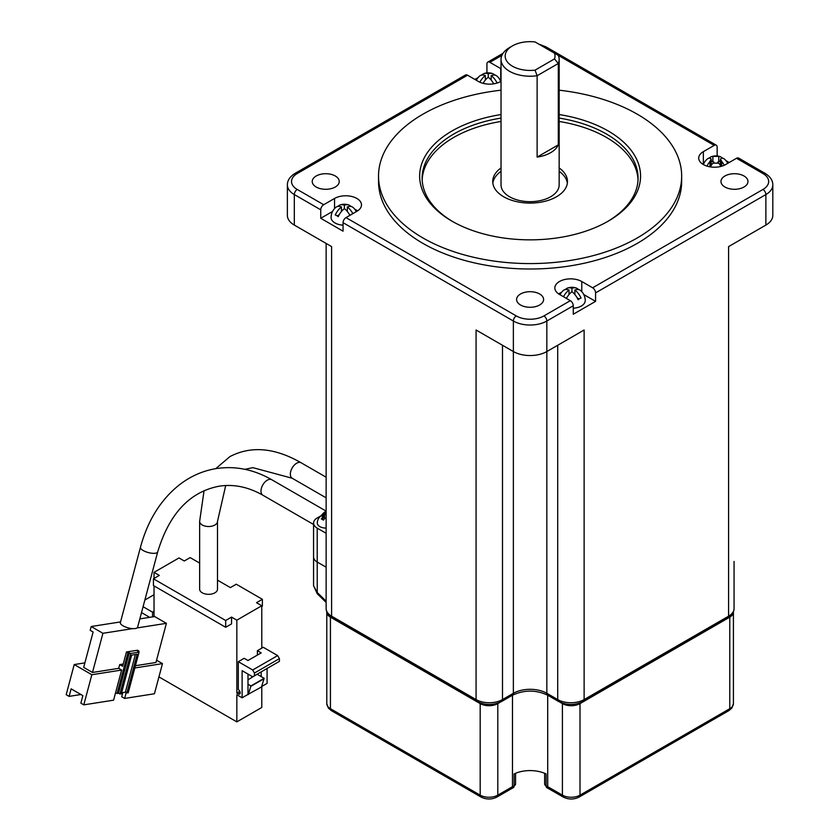 <?xml version="1.0" encoding="UTF-8"?>
<svg xmlns="http://www.w3.org/2000/svg" width="839" height="839" viewBox="0 0 839 839"><rect width="100%" height="100%" fill="white"/><g stroke="black" fill="none" stroke-linecap="round" stroke-linejoin="round"><path stroke-width="1.26" d="M326.13 512.828L317.215 517.967A12.459 7.194 0 0 0 313.566 523.054A12.459 7.194 0 0 0 317.215 528.14L326.13 533.289M317.215 528.14L317.215 562.046L326.13 567.195L317.215 562.046A12.459 7.194 180 0 1 313.566 556.96A12.459 7.194 0 0 0 317.215 562.046L317.257 593.76L326.13 602.423M515.566 773.296L515.566 783.993A4.153 2.402 180 0 1 514.087 785.828A24.918 14.389 0 0 0 512.482 786.678A4.153 2.402 -120 0 1 511.622 788.576L513.227 787.727A4.153 2.181 -115.9 0 0 514.087 785.828L514.087 773.957A24.918 14.389 180 0 1 546.116 773.957L546.116 785.828A4.153 2.402 180 0 1 544.637 783.993L544.637 773.296L544.637 783.993L546.976 787.727L563.263 797.05A4.153 2.402 -60 0 1 562.403 795.152L547.72 786.678A4.153 2.402 120 0 0 548.58 788.576M501.03 81.31A15.784 9.114 180 0 1 500.736 81.477A15.784 9.114 180 0 1 478.419 81.477L467.554 75.206L297.247 173.537A19.517 11.264 0 0 0 297.247 189.467L323.676 204.726L334.541 198.455A15.784 9.114 180 0 1 356.858 198.455A15.784 9.114 180 0 1 361.483 204.894A15.784 9.114 180 0 1 356.858 211.334L345.993 217.605L516.3 315.936A19.517 11.264 -0 0 0 543.903 315.936A4.153 2.402 60 0 1 546.839 321.022L546.839 693.308A23.67 13.665 0 0 0 513.363 693.308A4.153 2.402 -120 0 1 512.503 695.206C524.228 689.742 535.964 689.742 547.699 695.206L558.564 701.477A4.153 2.402 -60 0 1 557.704 699.579L546.839 693.308A4.153 2.402 120 0 0 547.699 695.206L547.72 786.678A24.918 14.389 180 0 0 546.116 785.828A4.153 2.181 115.9 0 0 546.976 787.727M733.412 611.925A12.459 7.194 180 0 1 733.422 612.061A12.459 7.194 180 0 1 729.773 617.147L580.011 703.606A12.459 7.194 180 0 1 562.403 703.606L560.106 702.274M500.096 702.274L497.8 703.606A12.459 7.194 180 0 1 480.181 703.606L330.43 617.147A12.459 7.194 180 0 1 326.78 612.061A12.459 7.194 180 0 1 326.78 611.925L326.78 656.14M326.13 601.185L317.215 592.481L313.566 585.748L317.257 593.76M326.13 518.03L324.557 518.691A8.6 4.961 120 0 0 323.382 520.17A7.006 4.048 -120 0 0 321.327 518.984A8.6 4.961 -60 0 1 322.501 517.506L322.501 515.807A8.6 4.961 -120 0 0 321.327 515.933A7.006 4.048 -60 0 1 322.354 515.219A7.006 4.048 -60 0 1 323.382 514.747A8.6 4.961 60 0 1 324.557 514.622L326.13 514.664M326.13 528.088A8.726 5.034 180 0 1 319.858 526.619A8.726 5.034 180 0 1 317.299 523.054A8.726 8.726 0 0 1 326.13 514.338M323.109 519.96L322.501 515.807M323.382 514.747L323.382 517.296L324.557 517.967A2.077 1.196 0 0 0 325.186 518.219M520.558 304.997A13.497 7.792 180 0 1 516.604 299.492A13.497 7.792 180 0 1 524.931 292.297A13.497 7.792 180 0 1 539.645 293.986A13.497 7.792 180 0 1 543.599 299.492A13.497 7.792 180 0 1 535.261 306.686A13.497 7.792 180 0 1 520.558 304.997M559.162 90.193A151.565 87.508 180 0 1 637.273 114.198A151.565 87.508 180 0 1 681.667 176.075L681.667 181.497A151.565 87.508 180 0 1 588.097 262.345A151.565 87.508 180 0 1 422.919 243.373A151.565 87.508 180 0 1 378.525 181.497L378.525 176.075A151.565 87.508 180 0 1 501.03 90.193M681.667 176.075A151.565 87.508 180 0 1 588.097 256.923A151.565 87.508 180 0 1 422.919 237.951A151.565 87.508 180 0 1 378.525 176.075M316.188 187.013A13.497 7.792 180 0 1 312.234 181.497A13.497 7.792 180 0 1 320.571 174.302A13.497 7.792 180 0 1 335.275 175.991A13.497 7.792 180 0 1 339.229 181.497A13.497 7.792 180 0 1 330.891 188.702A13.497 7.792 180 0 1 316.188 187.013M724.927 187.013A13.497 7.792 180 0 1 720.974 181.497A13.497 7.792 180 0 1 729.301 174.302A13.497 7.792 180 0 1 744.015 175.991A13.497 7.792 180 0 1 747.958 181.497A13.497 7.792 180 0 1 739.631 188.702A13.497 7.792 180 0 1 724.927 187.013M354.845 209.341A15.784 9.114 180 0 1 356.858 210.316A15.784 9.114 180 0 1 357.676 210.83M708.095 158.529A7.75 4.468 -60 0 1 708.189 158.477A7.75 4.468 -60 0 1 709.658 157.858A13.12 7.582 60 0 1 711.503 156.641A13.12 7.582 60 0 1 712.888 156.39L718.761 156.39A13.12 7.582 -60 0 1 720.145 156.641A13.12 7.582 -60 0 1 721.991 157.858A7.75 4.468 60 0 1 723.543 158.529M724.927 159.557A13.12 7.582 120 0 0 724.539 159.19A13.12 7.582 120 0 0 721.697 158.078L720.481 159.043L721.697 161.476A13.12 7.582 60 0 1 724.235 165.273M559.162 114.555A110.454 63.774 180 0 1 608.202 130.978A110.454 63.774 180 0 1 608.202 221.171A110.454 63.774 180 0 1 451.99 221.171L451.99 221.171A110.454 63.774 180 0 1 501.03 114.555M452.882 221.674A107.969 62.338 180 0 1 422.132 178.109A107.969 62.338 180 0 1 501.03 118.079M559.162 118.079A107.969 62.338 180 0 1 606.44 134.03A107.969 62.338 180 0 1 638.07 178.109A107.969 62.338 180 0 1 607.31 221.674M581.039 290.944A13.12 7.582 120 0 0 580.661 290.567A13.288 13.288 0 0 1 585.234 300.593A13.288 7.677 180 0 1 581.333 306.015A13.288 7.677 180 0 1 573.268 308.228M564.217 289.916A7.75 4.468 -60 0 1 565.78 289.245A13.12 7.582 60 0 1 567.625 288.029A13.12 7.582 60 0 1 571.946 288.312A13.12 7.582 -60 0 1 576.257 288.029A13.12 7.582 -60 0 1 578.113 289.245A7.75 4.468 60 0 1 579.571 289.864A7.75 4.468 60 0 1 579.665 289.916M580.661 290.567A13.12 7.582 120 0 0 574.883 290.011A13.12 7.582 60 0 1 581.039 298.055A7.75 4.468 120 0 0 578.113 299.754A13.12 7.582 -120 0 0 571.946 291.71A13.12 7.582 120 0 0 566.419 298.422M343.057 225.156A13.288 7.677 180 0 1 334.981 222.954A13.288 7.677 180 0 1 331.09 217.521A13.288 13.288 0 0 1 335.652 207.506A13.12 7.582 -120 0 0 335.275 207.873M349.894 215.35A13.12 7.582 -120 0 0 344.378 208.638A13.12 7.582 120 0 0 338.211 216.682A7.75 4.468 -120 0 0 335.275 214.994A13.12 7.582 -60 0 1 341.442 206.939A13.12 7.582 -120 0 0 335.652 207.506M336.649 206.845A7.75 4.468 -60 0 1 336.743 206.793A7.75 4.468 -60 0 1 338.211 206.174A13.12 7.582 60 0 1 340.057 204.957A13.12 7.582 60 0 1 344.378 205.251A13.12 7.582 -60 0 1 348.699 204.957A13.12 7.582 -60 0 1 350.545 206.174A7.75 4.468 60 0 1 352.097 206.845M479.835 82.201A13.12 7.582 -60 0 1 485.32 75.562A13.12 7.582 -120 0 0 479.53 76.118A13.12 7.582 -120 0 0 479.153 76.485M480.537 75.458A7.75 4.468 -60 0 1 482.089 74.797A13.12 7.582 60 0 1 483.935 73.58A13.12 7.582 60 0 1 488.256 73.863A13.12 7.582 -60 0 1 492.577 73.58A13.12 7.582 -60 0 1 494.423 74.797A7.75 4.468 60 0 1 495.891 75.405A7.75 4.468 60 0 1 495.975 75.458M422.174 179.808A107.969 62.338 180 0 1 501.03 121.466M559.162 121.466A107.969 62.338 180 0 1 606.44 137.428A107.969 62.338 180 0 1 638.028 179.808M492.839 183.196A37.377 21.573 180 0 1 501.03 171.324M559.162 167.936A37.377 21.573 180 0 1 567.468 181.497A37.377 21.573 180 0 1 544.406 201.433A37.377 21.573 180 0 1 503.673 196.756A37.377 21.573 180 0 1 492.724 181.497A37.377 21.573 180 0 1 501.03 167.936M559.162 59.443L559.162 184.895A29.071 16.78 180 0 1 541.218 200.395A29.071 16.78 180 0 1 509.546 196.756A29.071 16.78 180 0 1 501.03 184.895L501.03 59.443A29.071 16.78 180 0 1 509.546 47.571L512.482 45.872A24.918 14.389 180 0 1 535.041 41.95L558.302 55.384A29.071 16.78 180 0 1 559.162 59.443A29.071 16.78 180 0 1 558.302 63.502L558.302 144.874A29.071 16.78 180 0 1 537.128 157.092L537.128 75.72A29.071 16.78 180 0 1 509.546 71.305A29.071 16.78 180 0 1 501.03 59.443M718.111 156.117L717.146 155.561L717.146 147.087A4.153 2.402 120 0 0 716.286 145.189A4.153 2.402 120 0 0 714.209 145.388L703.344 151.66L703.344 163.532A15.784 9.114 0 0 0 702.526 164.035M726.018 160.689L729.185 162.514M543.903 315.936L570.331 300.677L559.466 294.405A15.784 9.114 180 0 1 554.841 287.966A15.784 9.114 180 0 1 564.584 279.544A15.784 9.114 180 0 1 581.773 281.526L592.638 287.798L762.945 189.467A19.517 11.264 -0 0 0 762.945 173.537A4.153 2.402 -60 0 1 765.021 173.327L738.603 158.068A4.153 2.402 120 0 0 736.527 158.277L725.662 164.549A15.784 9.114 180 0 1 708.462 166.521A15.784 9.114 180 0 1 698.719 158.11A15.784 9.114 180 0 1 703.344 151.66M501.89 55.384L489.871 62.327L500.736 68.599A15.784 9.114 180 0 1 501.03 68.767M762.945 189.467A4.153 2.402 60 0 1 765.881 194.554A23.67 13.665 180 0 0 772.813 184.895L772.813 215.403A23.67 13.665 180 0 1 765.881 225.072L728.598 246.603L728.598 616.172A18.689 10.792 -0 0 0 734.062 608.548L734.062 561.417M717.146 155.561L716.496 155.939M703.994 163.154L703.344 163.532M592.638 287.798A4.153 2.402 60 0 1 595.575 292.884L765.881 194.554L765.881 225.072M583.766 294.541L595.575 301.358L595.575 292.884M558.648 293.902A15.784 9.114 180 0 1 561.48 292.402M570.331 300.677A4.153 2.402 60 0 1 573.268 305.763L573.268 314.237L595.575 301.358M345.993 217.605A4.153 2.402 120 0 0 343.057 222.692L513.363 321.022A23.67 13.665 0 0 0 546.839 321.022L573.268 305.763M323.676 204.726A4.153 2.402 120 0 0 320.739 209.813L320.739 218.287L343.057 231.176L343.057 222.692M320.739 218.287L332.548 211.47M467.554 75.206A4.153 2.402 -120 0 0 465.477 75.007L295.171 173.327C289.969 176.557 287.368 180.406 287.378 184.895A23.67 13.665 0 0 0 294.311 194.554L320.739 209.813M500.086 80.083L500.736 80.46A15.784 9.114 180 0 1 501.03 80.638M489.871 62.327A4.153 2.402 -120 0 0 487.795 62.117A4.153 2.402 -120 0 0 486.935 64.016L486.935 72.5L487.585 72.867M474.895 79.443L478.062 77.618M485.97 73.056L486.935 72.5M516.3 315.936A4.153 2.402 120 0 0 513.363 321.022L513.363 351.541A23.67 13.665 180 0 0 546.839 351.541L584.122 330.01L584.122 699.579L728.598 616.172A4.153 2.402 -120 0 1 727.738 618.07L583.262 701.477A4.153 2.402 -120 0 0 584.122 699.579A18.689 10.792 180 0 1 557.704 699.579L557.704 345.259M720.995 166.405A13.12 7.582 -120 0 0 718.761 163.165L712.888 163.165A13.12 7.582 120 0 0 710.371 166.898M706.973 166.112A13.12 7.582 -60 0 1 709.951 161.476L711.168 159.043L709.951 158.078A13.12 7.582 -120 0 0 707.099 159.19A13.12 7.582 -120 0 0 706.721 159.557M502.498 345.259L502.498 699.579A18.689 10.792 180 0 1 476.07 699.579A4.153 2.402 -60 0 0 476.93 701.477C485.162 705.484 493.405 705.484 501.638 701.477A4.153 2.402 -120 0 0 502.498 699.579L513.363 693.308L513.363 351.541L476.07 330.01L476.07 699.579L331.604 616.172A18.689 10.792 180 0 1 326.13 608.548C326.361 612.627 328.469 615.795 332.464 618.07A4.153 2.402 -60 0 1 331.604 616.172L331.604 246.603L294.311 225.072A23.67 13.665 180 0 1 287.378 215.403L287.378 184.895M717.628 162.21A4.153 2.402 0 0 0 718.761 161.749L720.481 160.763M711.168 160.763L712.888 161.749A4.153 2.402 0 0 0 714.02 162.21M709.962 166.835A4.153 2.402 0 0 0 710.853 166.049M711 165.797A4.153 2.402 0 0 0 711.168 165.136L711.168 159.043M720.481 159.043L720.481 165.136A4.153 2.402 -0 0 0 720.638 165.797M563.483 296.723A13.12 7.582 -60 0 1 569.01 290.011A13.12 7.582 -120 0 0 563.221 290.567A13.12 7.582 -120 0 0 562.843 290.944M353.481 207.873A13.12 7.582 120 0 0 353.104 207.506A13.12 7.582 120 0 0 347.315 206.939A13.12 7.582 60 0 1 352.831 213.662M497.359 76.485A13.12 7.582 120 0 0 496.982 76.118A13.12 7.582 120 0 0 491.193 75.562A13.12 7.582 60 0 1 497.097 83.051M493.699 83.827A13.12 7.582 -120 0 0 488.256 77.251A13.12 7.582 120 0 0 483.086 83.344M574.883 294.552L574.883 290.011M571.946 288.312L571.946 291.71M574.044 293.619L574.883 293.136M569.01 293.136L569.838 293.619M569.01 290.011L569.01 294.552M566.073 298.223L566.745 297.824M577.138 297.824L579.109 298.967M347.315 206.939L347.315 211.48M349.569 214.763L350.251 215.151M344.378 205.251L344.378 208.638M346.486 210.547L347.315 210.065M341.442 210.065L342.27 210.547M341.442 206.939L341.442 211.48M337.205 215.896L339.176 214.763M485.32 80.104L485.32 75.562M491.193 75.562L491.193 80.104M493.447 83.376L494.119 83.764M488.256 73.863L488.256 77.251M490.364 79.16L491.193 78.688M485.32 78.688L486.148 79.16M559.162 171.324A37.377 21.573 180 0 1 567.353 183.196M554.516 53.193A24.918 14.389 180 0 1 554.516 58.898L558.302 63.502L537.128 75.72L535.041 70.151A24.918 14.389 180 0 1 508.14 62.852A24.918 14.389 180 0 1 512.482 45.872M537.128 157.092L558.302 144.874M554.516 58.898L535.041 70.151M199.64 589.177A8.925 5.149 0 0 0 202.262 592.816A8.925 5.149 0 0 0 211.984 593.939A8.925 5.149 0 0 0 217.5 589.177L217.5 521.365A8.925 5.149 0 0 1 214.889 525.004A8.925 5.149 0 0 1 202.262 525.004A8.925 5.149 0 0 1 199.64 521.365L199.64 589.177M199.64 563.084L190.149 557.599L184.276 560.987L178.99 557.945L154.03 572.355L159.316 575.397L153.443 578.795L225.681 620.493L231.554 617.105L236.839 620.157L261.789 605.748L256.503 602.696L262.376 599.308L236.252 584.217L230.379 587.604L217.5 580.179M236.839 620.157L236.839 693.056L238.307 693.905A2.643 1.521 60 0 0 239.618 694.031A2.643 1.521 60 0 0 240.027 691.923A2.643 1.521 60 0 0 238.307 689.595L238.307 661.688L252.686 669.994L254.448 673.046L254.448 675.762L252.686 676.779L242.114 670.676L242.114 697.796L247.987 694.409L247.987 674.063M231.554 617.105L231.554 623.891L225.681 627.278L225.681 620.493M154.03 572.355L154.03 578.449M154.03 585.916L154.03 616.655M152.562 616.885L152.562 612.187L143.081 606.712M141.518 612.596L148.744 616.77L148.744 617.483M158.928 676.895L236.839 721.876L236.839 694.744L242.114 697.796M257.384 655.081L257.384 650.676L263.257 647.278L277.646 655.584L279.408 658.636L279.408 661.352L254.448 675.762M267.075 668.473L267.075 683.386L261.632 686.533M261.789 686.438L261.789 707.466L236.839 721.876M261.789 605.748L261.789 648.128M262.376 599.308L262.376 606.083L261.789 606.429M236.839 693.056L239.807 691.336M153.443 578.795L153.443 585.57L225.681 627.278M248.281 694.577L250.924 685.935L264.138 678.3L261.495 686.952L247.987 694.409M154.03 594.725L144.874 600.021M152.562 612.187L154.03 611.337M247.987 679.831L257.384 674.063M238.307 661.688L244.17 658.3L247.987 660.503L261.202 652.878L257.384 650.676M252.686 669.994L277.646 655.584M261.202 671.861L261.202 676.612L257.384 674.409M250.924 685.935L247.987 684.236M264.138 678.646L250.924 686.271M264.138 678.3L261.202 676.612M254.448 673.046L279.408 658.636M271.763 479.73A8.925 5.16 120 0 0 269.455 479.363A8.925 5.16 120 0 0 267.295 480.17A8.925 5.16 120 0 0 261.464 488.036A8.925 5.16 120 0 0 262.838 495.188C248.292 486.945 233.756 483.946 219.22 486.19C189.792 491.769 169.279 513.667 157.711 551.873A8.925 3.083 14.9 0 1 155.393 553.226A8.925 3.083 14.9 0 1 143.144 550.51A8.925 3.083 14.9 0 1 140.459 547.28C147.549 521.124 160.155 500.61 178.246 485.739C189.782 476.521 202.514 470.794 216.452 468.55C235.413 465.75 253.85 469.473 271.763 479.73L326.13 511.119A12.459 7.194 120 0 0 326.025 511.192A12.459 7.194 120 0 0 321.159 515.702M140.459 547.28L120.365 622.59A8.925 3.083 14.9 0 0 123.06 625.831A8.925 3.083 14.9 0 0 132.688 628.631A8.925 3.083 14.9 0 0 137.04 627.939A8.925 3.083 14.9 0 0 137.617 627.194L157.711 551.873M137.04 627.939L166.395 623.335L154.649 616.55L139.84 618.878M120.554 621.909L91.189 626.523L102.924 633.298L132.688 628.631M102.924 633.298L92.489 672.469L83.68 667.383L93.119 631.987L90.182 630.288L91.189 626.523M166.395 623.335L155.949 662.495L135.425 665.726M84.875 662.883L74.22 664.551L91.839 674.724L83.795 704.854L113.601 700.177L115.604 692.636L117.072 693.486L127.927 652.815L126.458 651.966L122.641 666.281L119.704 664.582L123.239 664.027M92.489 672.469L118.698 668.347L121.634 670.046L91.839 674.724M119.704 664.582L118.698 668.347M134.827 667.97L162.472 663.628L156.557 660.22M115.604 692.636L121.634 670.046M74.22 664.551L66.187 694.682L69.123 696.38L71.126 688.85L82.872 695.625L80.859 703.155L83.795 704.854M162.472 663.628L154.439 693.759L124.633 698.436L121.697 696.748L122.809 692.584M126.175 692.668L124.633 698.436M126.458 651.966L137.491 650.235L138.959 651.085L138.729 651.966M69.123 696.38L80.953 694.514M127.927 652.815L130.769 653.445L139.043 652.144L137.575 651.305L138.959 651.085M117.072 693.486L118.456 693.276L129.3 652.595M139.043 652.144L128.199 692.815L125.357 692.185L121.603 692.773M126.825 693.035L137.166 654.252L131.65 655.112L121.309 693.905L118.456 693.276M130.769 653.445L119.925 694.115M125.357 692.185L135.394 654.525M563.263 797.05C568.559 799.661 573.855 799.661 579.151 797.05A4.153 2.402 -120 0 0 580.011 795.152A12.459 7.194 180 0 1 562.403 795.152L562.403 703.606M579.151 797.05L728.913 710.591A4.153 2.402 -120 0 0 729.773 708.693L580.011 795.152L580.011 703.606M728.913 710.591L731.86 708.053L733.422 703.606A12.459 7.194 180 0 1 729.773 708.693L729.773 617.147M331.29 710.591A4.153 2.402 -60 0 1 330.43 708.693A12.459 7.194 180 0 1 326.78 703.606L328.343 708.053L331.29 710.591L481.041 797.05A4.153 2.402 -60 0 1 480.181 795.152L330.43 708.693L330.43 617.147M511.622 788.576L496.94 797.05A4.153 2.402 -120 0 0 497.8 795.152A12.459 7.194 180 0 1 480.181 795.152L480.181 703.606M512.482 695.216L512.482 786.678L497.8 795.152L497.8 703.606M324.557 517.967L324.557 514.622M322.501 517.506L322.501 519.54M543.903 47.068A4.153 2.402 -60 0 1 545.979 46.858L716.286 145.189M558.302 55.384L714.209 145.388M762.945 173.537L736.527 158.277M581.773 281.526L581.773 291.657M334.541 198.455L334.541 208.586M297.247 189.467A4.153 2.402 120 0 0 294.311 194.554L294.311 225.072M297.247 173.537A4.153 2.402 -120 0 0 295.171 173.327M500.736 68.599L500.736 80.46M718.761 156.39L718.761 161.749M712.888 156.39L712.888 161.749M709.951 161.476L709.951 166.825M721.697 161.476L721.697 166.216M326.13 477.213L301.128 462.771A8.925 5.16 120 0 0 296.66 463.212A8.925 5.16 120 0 0 290.829 471.078A8.925 5.16 120 0 0 292.203 478.24L252.843 467.648L244.936 469.326M240.164 692.825L238.307 693.905M313.566 523.054L313.566 585.748M496.94 797.05C491.644 799.661 486.337 799.661 481.041 797.05M733.422 611.925L733.422 703.606M326.78 612.061L326.78 703.606M513.227 787.727L515.566 783.993M720.145 156.641A13.288 13.288 0 0 0 711.503 156.641M727.749 163.343A13.288 13.288 0 0 0 724.539 159.19M479.53 76.118A13.288 13.288 0 0 0 476.332 80.271M492.577 73.58A13.288 13.288 0 0 0 483.935 73.58M772.813 184.895C772.855 180.448 770.254 176.599 765.021 173.327M487.795 62.117L503.033 53.318M545.979 46.858L538.565 43.985M707.099 159.19A13.288 13.288 0 0 0 703.376 164.57M558.564 701.477C566.797 705.484 575.03 705.484 583.262 701.477M727.738 618.07C731.723 615.795 733.831 612.627 734.062 608.548M476.93 701.477L332.464 618.07M512.503 695.206L501.638 701.477M326.13 243.436L326.13 608.548M576.257 288.029A13.288 13.288 0 0 0 567.625 288.029M563.221 290.567A13.288 13.288 0 0 0 560.022 294.73M356.302 211.659A13.288 13.288 0 0 0 353.104 207.506M348.699 204.957A13.288 13.288 0 0 0 340.057 204.957M500.705 81.498A13.288 13.288 0 0 0 496.982 76.118M301.128 462.771C274.773 447.648 251.029 445.593 229.907 456.605L215.759 468.655M204.055 490.689L199.64 521.365M326.13 497.831L292.203 478.24M225.712 485.529L217.5 521.365M313.566 524.48L262.838 495.188"/></g></svg>
